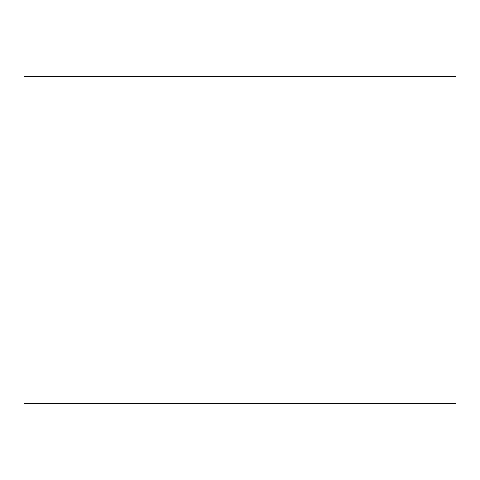 <?xml version="1.0" encoding="UTF-8"?>
<svg xmlns="http://www.w3.org/2000/svg" width="480" height="480" viewBox="0 0 480 480"><rect width="100%" height="100%" fill="white"/><g stroke="black" fill="none" stroke-linecap="round" stroke-linejoin="round"><path stroke-width="0.72" d="M456 76.68L456 403.32L24 403.32L24 76.68L456 76.68L24 76.68L24 403.32L456 403.32L456 76.68"/></g></svg>

